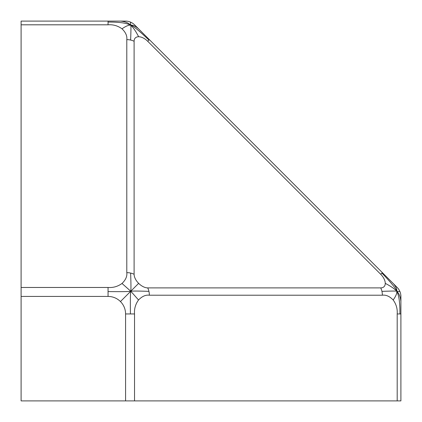 <?xml version="1.0" encoding="UTF-8"?>
<svg xmlns="http://www.w3.org/2000/svg" width="422" height="422" viewBox="0 0 422 422"><rect width="100%" height="100%" fill="white"/><g stroke="black" fill="none" stroke-linecap="round" stroke-linejoin="round"><path stroke-width="0.63" d="M108.058 24.808L108.058 22.065C123.704 22.023 127.755 23.88 130.773 25.236C128.488 22.893 125.044 21.517 120.444 21.1L21.1 21.1L21.1 24.808L108.058 24.808C113.138 24.423 117.791 25.763 122.016 28.817C125.941 26.064 128.858 24.872 130.773 25.236C131.047 25.552 130.999 30.495 130.63 40.053A12.66 8.952 180 0 0 126.795 39.636L126.795 272.644A12.66 8.952 0 0 1 130.63 273.066A12.66 8.952 0 0 1 134.106 274.289L134.106 41.277A12.66 8.952 180 0 0 130.63 40.053M122.016 28.817C125.677 32.352 127.27 35.954 126.795 39.636M108.058 22.065L108.058 21.1M134.106 41.277A11.109 6.414 -135 0 1 138.643 36.74C135.842 31.307 133.22 27.472 130.773 25.236L130.419 22.065A12.66 12.66 0 0 1 134.528 24.808L138.537 28.817C135.378 26.064 132.793 24.872 130.773 25.236C132.814 25.552 138.864 30.495 148.934 40.053L147.711 41.277L380.723 274.289L382.364 272.644L149.356 39.636L148.934 40.053M120.444 21.1L125.577 21.1A12.66 12.66 0 0 1 130.419 22.065M149.356 39.636L138.537 28.817M138.643 36.74A11.109 6.414 -135 0 1 147.711 41.277M134.528 313.942L130.419 313.942C130.271 300.053 130.387 292.483 130.773 291.227L120.444 301.556A17.518 17.518 0 0 1 125.577 313.942L125.577 400.9L134.528 400.9L134.528 313.942C134.143 308.862 135.483 304.209 138.537 299.984L130.773 291.227C132.814 290.953 138.864 291.001 148.934 291.37A12.66 8.952 90 0 1 149.356 295.205L382.364 295.205A12.66 8.952 -90 0 0 381.947 291.37A12.66 8.952 -90 0 0 380.723 287.894L147.711 287.894A12.66 8.952 90 0 1 148.934 291.37M138.537 299.984C142.072 296.323 145.674 294.73 149.356 295.205M130.419 313.942L125.577 313.942M126.795 272.644C127.27 276.32 125.677 279.928 122.011 283.463L130.773 291.227C129.517 291.613 121.947 291.734 108.058 291.581L108.058 287.472L21.1 287.472L21.1 400.9L125.577 400.9M21.1 296.423L108.058 296.423L108.058 291.581M108.058 296.423A17.518 17.518 0 0 1 120.444 301.556M122.011 283.463C117.791 286.517 113.138 287.851 108.058 287.472M147.711 287.894A11.109 6.414 -135 0 1 138.643 283.357L130.773 291.227C131.047 289.186 130.999 283.136 130.63 273.066M138.643 283.357A11.109 6.414 -135 0 1 134.106 274.289M398.284 288.717A12.66 12.66 0 0 1 398.769 289.392L398.284 288.717A12.66 12.66 0 0 0 397.192 287.472L393.183 283.463C395.936 286.622 397.128 289.207 396.764 291.227C396.448 289.186 391.505 283.136 381.947 273.066M393.183 283.463L382.364 272.644M382.364 295.205C386.04 294.73 389.648 296.323 393.183 299.989C395.936 296.065 397.128 293.148 396.764 291.227L399.935 291.581A12.66 12.66 0 0 1 400.9 296.423L400.9 301.556C400.483 296.956 399.106 293.512 396.764 291.227C398.115 294.239 399.982 298.296 399.935 313.942L397.192 313.942L397.192 400.9L400.9 400.9L400.9 313.942L399.935 313.942M398.769 289.392A12.66 12.66 0 0 1 399.935 291.581M400.9 313.942L400.9 301.556M393.183 299.989C396.237 304.209 397.571 308.862 397.192 313.942M380.723 274.289A11.109 6.414 -135 0 1 385.26 283.357C390.693 286.158 394.528 288.78 396.764 291.227C396.448 290.953 391.505 291.001 381.947 291.37M385.26 283.357A11.109 6.414 -135 0 1 380.723 287.894M134.528 400.9L397.192 400.9M21.1 24.808L21.1 287.472M133.283 23.716L132.608 23.231"/></g></svg>
